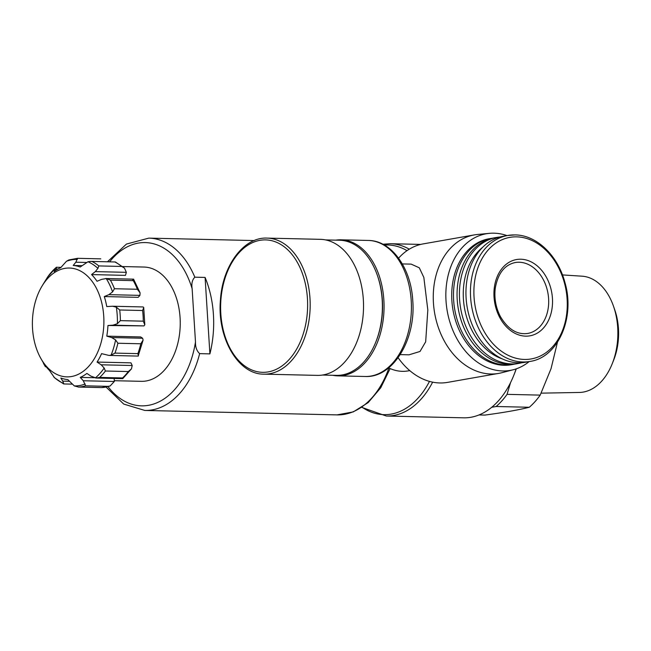 <?xml version="1.0" encoding="UTF-8"?>
<svg xmlns="http://www.w3.org/2000/svg" width="651" height="651" viewBox="0 0 651 651"><rect width="100%" height="100%" fill="white"/><g stroke="black" fill="none" stroke-linecap="round" stroke-linejoin="round"><path stroke-width="0.98" d="M390.144 368.572L380.754 387.752L368.189 402.578L353.257 411.912L337.031 414.89L144.815 410.447A86.184 56.588 -88.7 0 0 199.637 353.639L209.899 353.875A86.184 56.588 -88.7 0 0 205.089 277.424L194.828 277.188A86.184 56.588 -88.7 0 0 148.802 238.12L126.432 244.076L107.439 261.792M199.637 353.639C196.708 350.897 195.324 347.016 195.487 341.987L192.135 288.678C191.329 283.657 192.232 279.824 194.828 277.188M402.326 263.924L411.163 264.127L419.293 267.797L423.842 277.424L427.821 309.982L425.673 341.799L420.033 351.45L409.056 354.811M491.708 407.282L496.152 406.501L529.296 407.266A86.184 56.588 -88.7 0 0 540.2 395.116L507.056 394.351L510.547 382.617M496.152 406.501A86.184 56.588 -88.7 0 0 507.056 394.351M529.296 407.266C518.505 409.967 503.695 412.571 484.881 415.086L478.998 414.947M91.571 274.584L125.464 275.373L126.343 272.33L95.306 271.613L91.571 274.584A57.158 37.53 91.3 0 1 97.023 281.273L101.637 279.36L106.235 278.555L110.377 280.117L133.276 280.646C133.976 278.929 133.772 278.742 132.666 280.085M104.282 296.563L138.183 297.344L139.924 295.375L108.896 294.651L104.282 296.563A57.158 37.53 91.3 0 1 106.756 306.572L112.647 306.239L116.342 307.166L119.711 309.982L142.61 310.511L143.716 307.5L144.807 324.784L143.985 325.899L107.952 325.5A57.158 37.53 91.3 0 1 106.772 336.152L111.59 337.527L115.601 339.92L117.896 343.248L140.795 343.777L143.114 340.058L138.15 356.089L109.335 355.43M143.114 340.058L142.626 338.251L140.673 336.933L106.772 336.152M131.478 368.84L132.202 365.512L130.965 362.851L97.072 362.07L101.174 364.796L104.193 368.051L105.405 371.013L128.312 371.542L131.478 368.84L122.73 378.662L96.25 378.052L99.668 377.409A64.408 42.299 -88.7 0 0 105.405 371.013M110.133 385.978L101.491 387.597A64.408 42.299 -88.7 0 0 108.497 386.36L110.133 385.986L114.332 381.47L114.169 378.467M77.575 258.325L100.775 258.854L77.559 258.317L75.841 262.223L73.213 265.453A57.158 37.53 91.3 0 1 80.187 267.024L87.983 261.759L90.473 261.393L115.39 261.971L124.496 268.131L126.343 272.33M115.284 262.19A64.408 42.299 -88.7 0 1 121.696 266.454L124.496 268.122M105.836 278.522L133.569 279.165L140.087 292.852L139.924 295.375M133.276 280.646A64.408 42.299 -88.7 0 1 137.369 289.264L140.079 292.852M112.932 306.247L143.098 306.946L143.716 307.5M142.61 310.511A64.408 42.299 -88.7 0 1 143.285 321.171L144.799 324.784M140.795 343.777A64.408 42.299 -88.7 0 1 137.866 353.631L138.419 355.91M128.312 371.542A64.408 42.299 -88.7 0 1 122.567 377.946L122.738 378.67M77.559 258.317L68.925 259.936L66.475 261.271L60.755 267.642A57.158 37.53 91.3 0 0 54.123 271.605L56.368 267.317L56.491 267.976M95.306 271.613L97.927 268.358L98.797 265.925A64.408 42.299 -88.7 0 0 92.385 261.661M108.896 294.651L112.574 291.9L114.462 288.735A64.408 42.299 -88.7 0 0 110.377 280.117M143.985 325.899L112.949 325.183L117.383 323.685L120.386 320.642A64.408 42.299 -88.7 0 0 119.711 309.982M97.072 362.07A57.158 37.53 91.3 0 0 101.58 353.631L108.969 355.43L111.061 355.186L114.967 353.102A64.408 42.299 -88.7 0 0 117.896 343.248M94.224 377.718L80.252 377.393A57.158 37.53 91.3 0 0 86.884 373.43L90.977 376.156L96.25 378.052M108.497 386.36L85.598 385.831L83.295 380.754L80.252 377.393M69.323 381.274L62.748 381.12L60.82 378.011A57.158 37.53 91.3 0 0 67.794 379.59L74.32 385.921L78.576 387.06A64.408 42.299 -88.7 0 0 85.598 385.831M78.283 387.06L101.475 387.589L78.283 387.06M63.774 383.724L62.748 381.12M45.432 365.813L43.983 363.763A57.158 37.53 91.3 0 0 49.435 370.452L54.562 377.792L63.668 383.944L72.017 384.131M40.281 357.407A54.432 35.74 -88.7 0 0 79.398 373.764A54.432 35.74 -88.7 0 0 103.875 323.36A54.432 35.74 -88.7 0 0 81.806 271.76A54.432 35.74 -88.7 0 0 41.924 286.269A54.432 35.74 -88.7 0 0 32.55 328.722A54.432 35.74 -88.7 0 0 40.281 357.407L45.041 365.805M60.982 267.358L56.328 267.252L47.58 277.082L43.934 282.965A57.158 37.53 91.3 0 0 42.974 284.511L41.924 286.269M105.714 278.522L106.235 278.555A63.302 41.566 -88.7 0 1 112.574 291.9M46.172 366.765L45.432 366.733A63.302 41.566 -88.7 0 1 43.43 363.274M112.949 325.183L107.952 325.5M557.451 342.271L551.031 368.702L540.2 395.116M361.866 407.412L386.328 416.03L463.577 417.82A86.184 56.588 -88.7 0 0 513.851 375.179A86.184 56.588 -88.7 0 0 516.129 368.889M513.851 375.179L514.729 372.974A81.652 53.61 -88.7 0 0 516.267 368.848M114.307 380.705L141.381 381.323A57.158 37.53 -88.7 0 0 180.221 325.052A57.158 37.53 -88.7 0 0 144.026 267.048L122.64 266.552M81.912 265.649L73.213 265.453M267.065 238.103L320.414 239.34A68.038 44.675 91.3 0 1 363.331 299.533A68.038 44.675 91.3 0 1 317.273 375.383L263.915 374.154C238.12 374.602 216.864 337.69 220.469 299.68C222.561 265.453 243.962 236.842 267.065 238.103A68.038 44.675 91.3 0 1 309.982 298.304A68.038 44.675 91.3 0 1 263.915 374.154M325.557 239.91L339.562 240.235A67.59 44.382 91.3 0 1 377.393 275.463A67.59 44.382 91.3 0 1 382.194 300.03A67.59 44.382 91.3 0 1 375.855 341.938A67.59 44.382 91.3 0 1 336.437 375.375L322.432 375.049M377.393 275.463L377.702 276.358A65.775 43.186 91.3 0 1 382.373 300.274A65.775 43.186 91.3 0 1 376.205 341.059L375.855 341.938M335.778 240.146A68.038 44.675 91.3 0 1 340.937 239.812A68.038 44.675 91.3 0 1 383.854 300.013A68.038 44.675 91.3 0 1 337.788 375.863A68.038 44.675 91.3 0 1 332.653 375.285M388.647 367.88A52.161 39.011 80 0 0 408.112 370.899L409.764 370.614M398.111 357.733A70.308 52.576 80 0 0 447.619 382.373L498.642 373.405A70.308 52.576 80 0 0 501.677 372.746L513.33 369.727A69.356 51.868 80 0 0 529.165 361.582M506.999 235.605A69.356 51.868 80 0 0 493.987 233.18A69.356 51.868 80 0 0 489.34 233.351L477.354 234.49A70.308 52.576 80 0 0 474.278 234.913L423.256 243.881A70.308 52.576 80 0 0 398.599 258.162M474.278 234.913A70.308 52.576 80 0 0 434.673 313.261A70.308 52.576 80 0 0 498.642 373.405M489.34 233.351A69.356 51.868 80 0 0 447.237 311.056A69.356 51.868 80 0 0 513.33 369.727M492.587 238.185A63.961 47.824 80 0 0 490.797 238.453L489.023 238.762A63.961 47.824 80 0 0 452.998 310.039A63.961 47.824 80 0 0 511.181 364.747L512.964 364.43A63.961 47.824 80 0 0 514.729 364.08M490.797 238.453A63.961 47.824 80 0 0 454.772 309.73A63.961 47.824 80 0 0 512.964 364.43M500.025 236.988A63.961 47.824 80 0 0 496.729 237.412L494.361 237.827A63.961 47.824 80 0 0 458.337 309.103A63.961 47.824 80 0 0 516.52 363.811L518.896 363.388A63.961 47.824 80 0 0 522.126 362.664M496.729 237.412A63.961 47.824 80 0 0 460.705 308.688A63.961 47.824 80 0 0 518.896 363.388M482.676 247.282A61.235 45.79 80 0 0 464.488 308.021A61.235 45.79 80 0 0 502.312 358.904M514.835 234.938A63.961 47.824 80 0 0 507.756 235.467L503.256 236.256A63.961 47.824 80 0 0 467.231 307.541A63.961 47.824 80 0 0 525.422 362.241L529.914 361.451C558.094 357.562 575.427 317.631 564.897 282.396C557.883 255.526 536.579 235.003 515.071 234.921L507.756 235.467A63.961 47.824 80 0 0 471.731 306.743A63.961 47.824 80 0 0 529.914 361.451M520.816 259.22A38.726 28.961 80 0 0 499.154 316.329A38.726 28.961 80 0 0 549.737 317.501A38.726 28.961 80 0 0 520.816 259.22M562.464 274.917L582.051 276.187A58.175 38.197 91.3 0 1 613.576 306.458A58.175 38.197 91.3 0 1 617.701 327.608A58.175 38.197 91.3 0 1 612.249 363.673A58.175 38.197 91.3 0 1 579.357 392.455L541.144 393.155M613.576 306.458L614.853 310.145A50.729 33.307 91.3 0 1 618.45 328.592A50.729 33.307 91.3 0 1 613.698 360.044L612.249 363.673M209.899 353.875L205.089 277.424M337.031 414.89A86.184 56.588 -88.7 0 0 388.891 368.002M108.001 386.613A81.652 53.61 -88.7 0 0 195.487 341.987M192.135 288.678A81.652 53.61 -88.7 0 0 109.604 261.84M407.013 250.659A84.858 55.717 -88.7 0 0 384.375 245.069M362.119 407.249A84.858 55.717 -88.7 0 0 429.473 381.396M121.696 266.454L98.797 265.925M137.369 289.264L114.462 288.735M143.285 321.171L120.386 320.642M137.866 353.631L114.967 353.102M122.567 377.946L99.668 377.409M77.347 259.358A63.302 41.566 -88.7 0 0 66.475 261.271M97.927 268.358A63.302 41.566 -88.7 0 0 87.983 261.759M117.383 323.685A63.302 41.566 -88.7 0 0 116.342 307.166M111.061 355.186A63.302 41.566 -88.7 0 0 115.601 339.92M95.298 377.962A63.302 41.566 -88.7 0 0 104.193 368.051M74.32 385.921A63.302 41.566 -88.7 0 0 85.191 384.009M53.74 376.921A63.302 41.566 -88.7 0 0 63.684 383.529M56.368 267.317A63.302 41.566 -88.7 0 0 47.474 277.236M409.267 249.187A86.184 56.588 -88.7 0 0 390.315 243.71L420.749 244.41M386.328 416.03A86.184 56.588 -88.7 0 0 432.63 382.153M57.931 269.066L55.701 269.009M114.332 381.47L83.295 380.754M132.202 365.512L101.174 364.796M142.626 338.251L111.59 337.527M86.331 262.467L75.841 262.223M307.427 298.483A66.223 43.487 91.3 0 1 246.054 366.871A66.223 43.487 91.3 0 1 238.884 252.938A66.223 43.487 91.3 0 1 307.427 298.483M411.22 300.648A68.038 44.675 91.3 0 1 365.154 376.49C392.968 378.036 415.956 339.61 412.775 300.884C411.172 268.245 391.674 240.488 368.303 240.447A68.038 44.675 91.3 0 1 411.22 300.648M519.205 262.239A36.008 26.927 80 0 0 515.218 262.54C504.598 264.859 497.942 273.387 495.273 288.141C494.076 298.199 495.802 307.711 500.456 316.671C508.008 329.308 517.089 334.907 527.692 333.458A36.008 26.927 80 0 0 548.362 295.977A36.008 26.927 80 0 0 519.205 262.239M516.731 236.858A61.707 46.148 80 0 0 482.22 327.868A61.707 46.148 80 0 0 562.814 329.731A61.707 46.148 80 0 0 516.731 236.858M254.215 240.561L148.802 238.12M106.064 387.06L123.723 404.068L144.815 410.447M400.227 354.616L409.056 354.819M382.853 244.239L390.315 243.71M115.373 261.979L90.473 261.401M337.788 375.863L365.154 376.49M340.937 239.812L368.303 240.447"/></g></svg>
